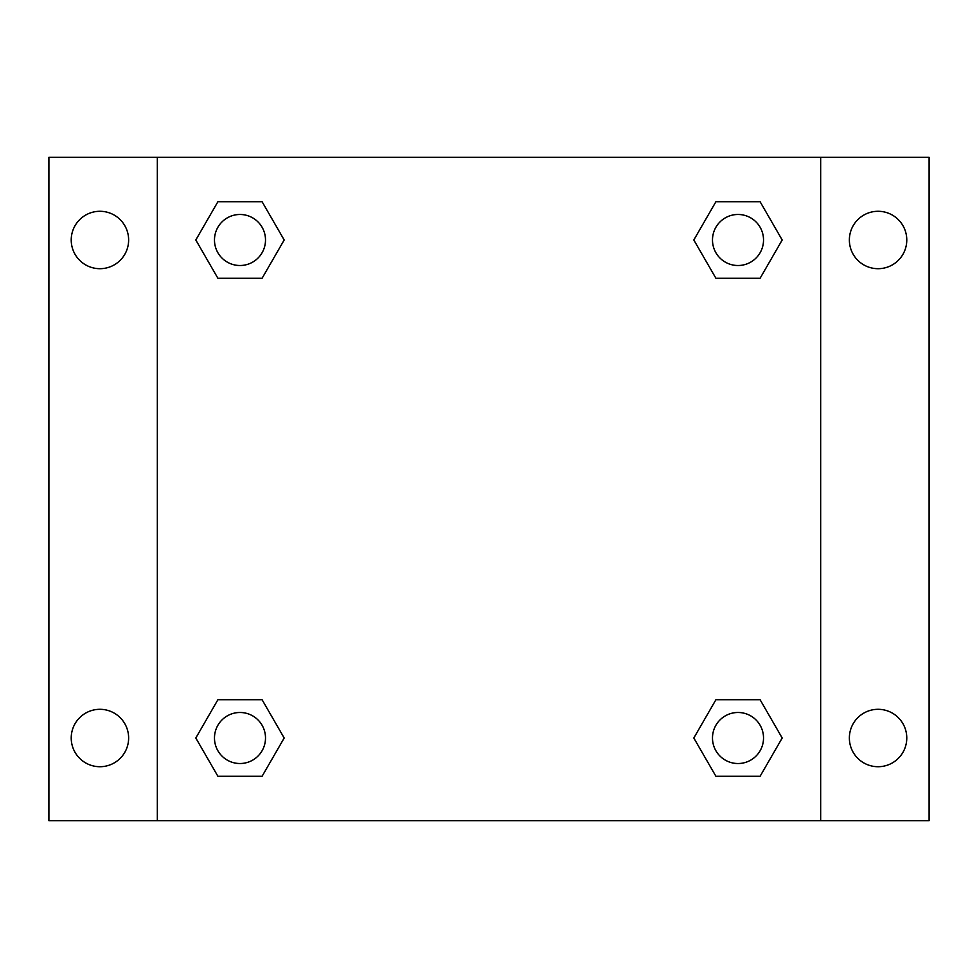 <?xml version="1.0" encoding="UTF-8"?>
<svg xmlns="http://www.w3.org/2000/svg" width="978" height="978" viewBox="0 0 978 978"><rect width="100%" height="100%" fill="white"/><g stroke="black" fill="none" stroke-linecap="round" stroke-linejoin="round"><path stroke-width="1.47" d="M48.9 157.336L929.1 157.336L929.1 820.664L48.9 820.664L48.9 157.336M878.073 211.285A28.704 28.704 0 0 1 906.777 239.989A28.704 28.704 0 0 1 878.073 268.693A28.704 28.704 0 0 1 849.369 239.989A28.704 28.704 0 0 1 878.073 211.285M878.073 709.307A28.704 28.704 0 0 1 906.777 738.011A28.704 28.704 0 0 1 878.073 766.715A28.704 28.704 0 0 1 849.369 738.011A28.704 28.704 0 0 1 878.073 709.307M99.927 709.307A28.704 28.704 0 0 1 128.631 738.011A28.704 28.704 0 0 1 99.927 766.715A28.704 28.704 0 0 1 71.223 738.011A28.704 28.704 0 0 1 99.927 709.307M99.927 211.285A28.704 28.704 0 0 1 128.631 239.989A28.704 28.704 0 0 1 99.927 268.693A28.704 28.704 0 0 1 71.223 239.989A28.704 28.704 0 0 1 99.927 211.285M217.898 699.735L262.092 699.735L284.182 738.011L262.092 776.275L217.898 776.275L195.808 738.011L217.898 699.735L262.092 699.735L217.898 699.735M715.908 201.725L760.102 201.725L782.192 239.989L760.102 278.265L715.908 278.265L693.818 239.989L715.908 201.725L760.102 201.725L715.908 201.725M157.336 820.664L157.336 157.336M820.664 157.336L820.664 820.664M217.898 201.725L262.092 201.725L284.182 239.989L262.092 278.265L217.898 278.265L195.808 239.989L217.898 201.725L262.092 201.725L217.898 201.725M715.908 699.735L760.102 699.735L782.192 738.011L760.102 776.275L715.908 776.275L693.818 738.011L715.908 699.735L760.102 699.735L715.908 699.735M760.102 776.275L715.908 776.275L760.102 776.275M763.525 738.011A25.514 25.514 0 0 0 725.248 715.908A25.514 25.514 0 0 0 725.248 760.102A25.514 25.514 0 0 0 763.525 738.011M262.092 776.275L217.898 776.275L262.092 776.275M265.503 738.011A25.514 25.514 0 0 0 227.238 715.908A25.514 25.514 0 0 0 227.238 760.102A25.514 25.514 0 0 0 265.503 738.011M760.102 278.265L715.908 278.265L760.102 278.265M763.525 239.989A25.514 25.514 0 0 0 725.248 217.898A25.514 25.514 0 0 0 725.248 262.092A25.514 25.514 0 0 0 763.525 239.989M262.092 278.265L217.898 278.265L262.092 278.265M265.503 239.989A25.514 25.514 0 0 0 227.238 217.898A25.514 25.514 0 0 0 227.238 262.092A25.514 25.514 0 0 0 265.503 239.989"/></g></svg>
